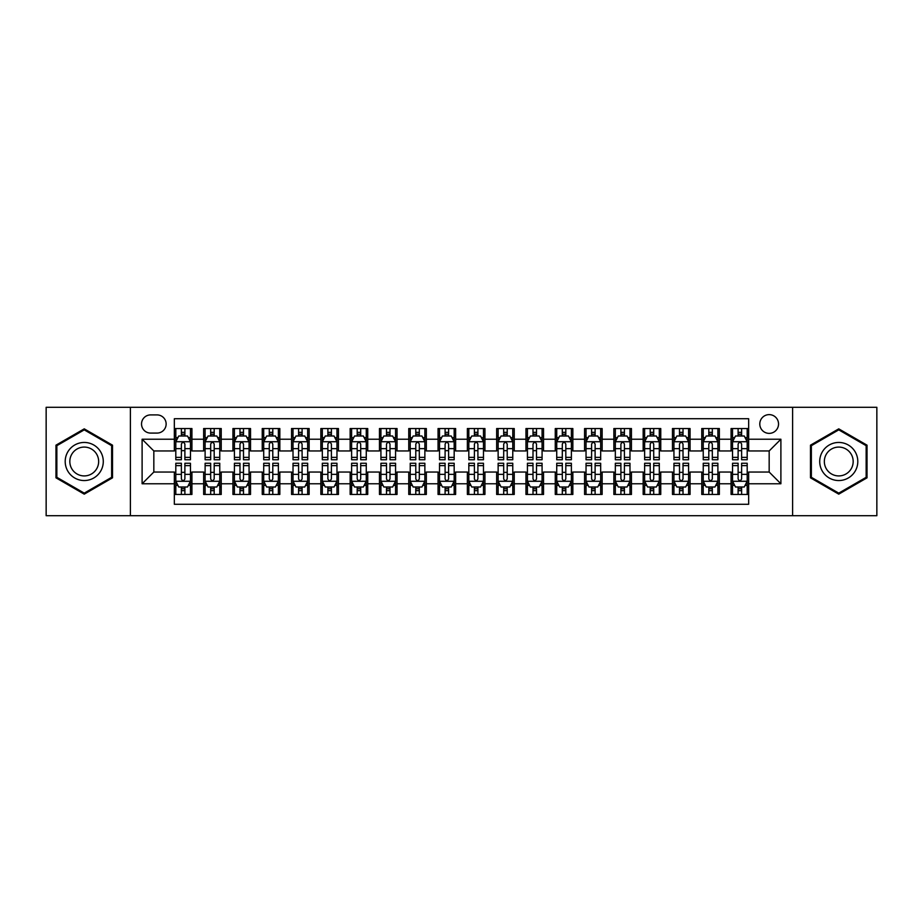 <?xml version="1.0" encoding="UTF-8"?>
<svg xmlns="http://www.w3.org/2000/svg" width="923" height="923" viewBox="0 0 923 923"><rect width="100%" height="100%" fill="white"/><g stroke="black" fill="none" stroke-linecap="round" stroke-linejoin="round"><path stroke-width="1.38" d="M769.171 414.623A9.38 9.38 0 0 0 759.791 423.992A9.38 9.38 0 0 0 769.171 433.372A9.38 9.38 0 0 0 778.539 423.992A9.38 9.38 0 0 0 769.171 414.623M792.603 515.703L876.85 515.703L876.85 407.297L792.603 407.297L792.603 515.703L130.397 515.703L130.397 407.297L46.15 407.297L46.15 515.703L130.397 515.703M748.657 428.537L731.074 428.537L731.074 439.233L719.352 439.233L719.352 450.955L731.074 450.955L731.074 439.233M719.352 439.233L719.352 428.537L701.768 428.537L701.768 439.233L690.058 439.233L690.058 450.955L701.768 450.955L701.768 439.233M690.058 439.233L690.058 428.537L672.475 428.537L672.475 439.233L660.753 439.233L660.753 450.955L672.475 450.955L672.475 439.233M660.753 439.233L660.753 428.537L643.169 428.537L643.169 439.233L631.447 439.233L631.447 450.955L643.169 450.955L643.169 439.233M631.447 439.233L631.447 428.537L613.864 428.537L613.864 439.233L602.142 439.233L602.142 450.955L613.864 450.955L613.864 439.233M602.142 439.233L602.142 428.537L584.571 428.537L584.571 439.233L572.848 439.233L572.848 450.955L584.571 450.955L584.571 439.233M572.848 439.233L572.848 428.537L555.265 428.537L555.265 439.233L543.543 439.233L543.543 450.955L555.265 450.955L555.265 439.233M543.543 439.233L543.543 428.537L525.96 428.537L525.96 439.233L514.238 439.233L514.238 450.955L525.96 450.955L525.96 439.233M514.238 439.233L514.238 428.537L496.666 428.537L496.666 439.233L484.944 439.233L484.944 450.955L496.666 450.955L496.666 439.233M484.944 439.233L484.944 428.537L467.361 428.537L467.361 439.233L455.639 439.233L455.639 450.955L467.361 450.955L467.361 439.233M455.639 439.233L455.639 428.537L438.056 428.537L438.056 439.233L426.334 439.233L426.334 450.955L438.056 450.955L438.056 439.233M426.334 439.233L426.334 428.537L408.762 428.537L408.762 439.233L397.04 439.233L397.04 450.955L408.762 450.955L408.762 439.233M397.04 439.233L397.04 428.537L379.457 428.537L379.457 439.233L367.735 439.233L367.735 450.955L379.457 450.955L379.457 439.233M367.735 439.233L367.735 428.537L350.152 428.537L350.152 439.233L338.429 439.233L338.429 450.955L350.152 450.955L350.152 439.233M338.429 439.233L338.429 428.537L320.858 428.537L320.858 439.233L309.136 439.233L309.136 450.955L320.858 450.955L320.858 439.233M309.136 439.233L309.136 428.537L291.553 428.537L291.553 439.233L279.831 439.233L279.831 450.955L291.553 450.955L291.553 439.233M279.831 439.233L279.831 428.537L262.247 428.537L262.247 439.233L250.525 439.233L250.525 450.955L262.247 450.955L262.247 439.233M250.525 439.233L250.525 428.537L232.942 428.537L232.942 439.233L221.232 439.233L221.232 450.955L232.942 450.955L232.942 439.233M221.232 439.233L221.232 428.537L203.648 428.537L203.648 450.955L191.926 450.955L191.926 428.537L174.343 428.537M174.343 494.463L191.926 494.463L191.926 472.045L203.648 472.045L203.648 494.463L221.232 494.463L221.232 472.045L232.942 472.045L232.942 483.767L221.232 483.767M232.942 483.767L232.942 494.463L250.525 494.463L250.525 472.045L262.247 472.045L262.247 483.767L250.525 483.767M262.247 483.767L262.247 494.463L279.831 494.463L279.831 472.045L291.553 472.045L291.553 483.767L279.831 483.767M291.553 483.767L291.553 494.463L309.136 494.463L309.136 472.045L320.858 472.045L320.858 483.767L309.136 483.767M320.858 483.767L320.858 494.463L338.429 494.463L338.429 472.045L350.152 472.045L350.152 483.767L338.429 483.767M350.152 483.767L350.152 494.463L367.735 494.463L367.735 472.045L379.457 472.045L379.457 483.767L367.735 483.767M379.457 483.767L379.457 494.463L397.04 494.463L397.04 472.045L408.762 472.045L408.762 483.767L397.04 483.767M408.762 483.767L408.762 494.463L426.334 494.463L426.334 472.045L438.056 472.045L438.056 483.767L426.334 483.767M438.056 483.767L438.056 494.463L455.639 494.463L455.639 472.045L467.361 472.045L467.361 483.767L455.639 483.767M467.361 483.767L467.361 494.463L484.944 494.463L484.944 472.045L496.666 472.045L496.666 483.767L484.944 483.767M496.666 483.767L496.666 494.463L514.238 494.463L514.238 472.045L525.96 472.045L525.96 483.767L514.238 483.767M525.96 483.767L525.96 494.463L543.543 494.463L543.543 472.045L555.265 472.045L555.265 483.767L543.543 483.767M555.265 483.767L555.265 494.463L572.848 494.463L572.848 472.045L584.571 472.045L584.571 483.767L572.848 483.767M584.571 483.767L584.571 494.463L602.142 494.463L602.142 472.045L613.864 472.045L613.864 483.767L602.142 483.767M613.864 483.767L613.864 494.463L631.447 494.463L631.447 472.045L643.169 472.045L643.169 483.767L631.447 483.767M643.169 483.767L643.169 494.463L660.753 494.463L660.753 472.045L672.475 472.045L672.475 483.767L660.753 483.767M672.475 483.767L672.475 494.463L690.058 494.463L690.058 472.045L701.768 472.045L701.768 483.767L690.058 483.767M701.768 483.767L701.768 494.463L719.352 494.463L719.352 472.045L731.074 472.045L731.074 483.767L719.352 483.767M150.611 433.083L157.06 433.083A9.08 9.08 0 0 0 166.14 423.992A9.08 9.08 0 0 0 157.06 414.912L150.611 414.912A9.08 9.08 0 0 0 141.531 423.992A9.08 9.08 0 0 0 150.611 433.083M792.603 407.297L130.397 407.297M748.657 439.233L748.657 418.719L174.343 418.719L174.343 450.955L153.829 450.955L153.829 472.045L174.343 472.045L174.343 504.281L748.657 504.281L748.657 472.045L769.171 472.045L769.171 450.955L748.657 450.955L748.657 439.233L780.893 439.233L780.893 483.767L748.657 483.767M174.343 483.767L142.107 483.767L142.107 439.233L174.343 439.233M731.074 483.767L731.074 494.463L748.657 494.463M174.343 435.864L175.808 435.864M181.381 435.864L184.888 435.864M190.461 435.864L191.926 435.864M174.343 450.655L175.808 450.655M181.381 450.655L184.888 450.655M190.461 450.655L191.926 450.655M174.343 472.345L175.808 472.345M181.381 472.345L184.888 472.345M190.461 472.345L191.926 472.345M174.343 487.136L175.808 487.136M181.381 487.136L184.888 487.136M190.461 487.136L191.926 487.136M203.648 450.655L205.114 450.655M210.675 450.655L214.194 450.655M219.766 450.655L221.232 450.655M203.648 435.864L205.114 435.864M210.675 435.864L214.194 435.864M219.766 435.864L221.232 435.864M203.648 472.345L205.114 472.345M210.675 472.345L214.194 472.345M219.766 472.345L221.232 472.345M203.648 487.136L205.114 487.136M210.675 487.136L214.194 487.136M219.766 487.136L221.232 487.136M232.942 472.345L234.407 472.345M239.98 472.345L243.499 472.345M249.06 472.345L250.525 472.345M232.942 487.136L234.407 487.136M239.98 487.136L243.499 487.136M249.06 487.136L250.525 487.136M232.942 435.864L234.407 435.864M239.98 435.864L243.499 435.864M249.06 435.864L250.525 435.864M232.942 450.655L234.407 450.655M239.98 450.655L243.499 450.655M249.06 450.655L250.525 450.655M262.247 472.345L263.713 472.345M269.285 472.345L272.793 472.345M278.365 472.345L279.831 472.345M262.247 487.136L263.713 487.136M269.285 487.136L272.793 487.136M278.365 487.136L279.831 487.136M262.247 435.864L263.713 435.864M269.285 435.864L272.793 435.864M278.365 435.864L279.831 435.864M262.247 450.655L263.713 450.655M269.285 450.655L272.793 450.655M278.365 450.655L279.831 450.655M291.553 472.345L293.018 472.345M298.579 472.345L302.098 472.345M307.671 472.345L309.136 472.345M291.553 487.136L293.018 487.136M298.579 487.136L302.098 487.136M307.671 487.136L309.136 487.136M291.553 435.864L293.018 435.864M298.579 435.864L302.098 435.864M307.671 435.864L309.136 435.864M291.553 450.655L293.018 450.655M298.579 450.655L302.098 450.655M307.671 450.655L309.136 450.655M320.858 472.345L322.323 472.345M327.884 472.345L331.403 472.345M336.964 472.345L338.429 472.345M320.858 487.136L322.323 487.136M327.884 487.136L331.403 487.136M336.964 487.136L338.429 487.136M320.858 435.864L322.323 435.864M327.884 435.864L331.403 435.864M336.964 435.864L338.429 435.864M320.858 450.655L322.323 450.655M327.884 450.655L331.403 450.655M336.964 450.655L338.429 450.655M350.152 472.345L351.617 472.345M357.189 472.345L360.697 472.345M366.269 472.345L367.735 472.345M350.152 487.136L351.617 487.136M357.189 487.136L360.697 487.136M366.269 487.136L367.735 487.136M350.152 435.864L351.617 435.864M357.189 435.864L360.697 435.864M366.269 435.864L367.735 435.864M350.152 450.655L351.617 450.655M357.189 450.655L360.697 450.655M366.269 450.655L367.735 450.655M379.457 472.345L380.922 472.345M386.483 472.345L390.002 472.345M395.575 472.345L397.04 472.345M379.457 487.136L380.922 487.136M386.483 487.136L390.002 487.136M395.575 487.136L397.04 487.136M379.457 435.864L380.922 435.864M386.483 435.864L390.002 435.864M395.575 435.864L397.04 435.864M379.457 450.655L380.922 450.655M386.483 450.655L390.002 450.655M395.575 450.655L397.04 450.655M408.762 472.345L410.227 472.345M415.788 472.345L419.307 472.345M424.868 472.345L426.334 472.345M408.762 487.136L410.227 487.136M415.788 487.136L419.307 487.136M424.868 487.136L426.334 487.136M408.762 435.864L410.227 435.864M415.788 435.864L419.307 435.864M424.868 435.864L426.334 435.864M408.762 450.655L410.227 450.655M415.788 450.655L419.307 450.655M424.868 450.655L426.334 450.655M438.056 472.345L439.521 472.345M445.094 472.345L448.613 472.345M454.174 472.345L455.639 472.345M438.056 487.136L439.521 487.136M445.094 487.136L448.613 487.136M454.174 487.136L455.639 487.136M438.056 435.864L439.521 435.864M445.094 435.864L448.613 435.864M454.174 435.864L455.639 435.864M438.056 450.655L439.521 450.655M445.094 450.655L448.613 450.655M454.174 450.655L455.639 450.655M467.361 472.345L468.826 472.345M474.387 472.345L477.906 472.345M483.479 472.345L484.944 472.345M467.361 487.136L468.826 487.136M474.387 487.136L477.906 487.136M483.479 487.136L484.944 487.136M467.361 435.864L468.826 435.864M474.387 435.864L477.906 435.864M483.479 435.864L484.944 435.864M467.361 450.655L468.826 450.655M474.387 450.655L477.906 450.655M483.479 450.655L484.944 450.655M496.666 472.345L498.132 472.345M503.693 472.345L507.212 472.345M512.773 472.345L514.238 472.345M496.666 487.136L498.132 487.136M503.693 487.136L507.212 487.136M512.773 487.136L514.238 487.136M496.666 435.864L498.132 435.864M503.693 435.864L507.212 435.864M512.773 435.864L514.238 435.864M496.666 450.655L498.132 450.655M503.693 450.655L507.212 450.655M512.773 450.655L514.238 450.655M525.96 472.345L527.425 472.345M532.998 472.345L536.517 472.345M542.078 472.345L543.543 472.345M525.96 487.136L527.425 487.136M532.998 487.136L536.517 487.136M542.078 487.136L543.543 487.136M525.96 435.864L527.425 435.864M532.998 435.864L536.517 435.864M542.078 435.864L543.543 435.864M525.96 450.655L527.425 450.655M532.998 450.655L536.517 450.655M542.078 450.655L543.543 450.655M555.265 472.345L556.731 472.345M562.303 472.345L565.811 472.345M571.383 472.345L572.848 472.345M555.265 487.136L556.731 487.136M562.303 487.136L565.811 487.136M571.383 487.136L572.848 487.136M555.265 435.864L556.731 435.864M562.303 435.864L565.811 435.864M571.383 435.864L572.848 435.864M555.265 450.655L556.731 450.655M562.303 450.655L565.811 450.655M571.383 450.655L572.848 450.655M584.571 472.345L586.036 472.345M591.597 472.345L595.116 472.345M600.677 472.345L602.142 472.345M584.571 487.136L586.036 487.136M591.597 487.136L595.116 487.136M600.677 487.136L602.142 487.136M584.571 435.864L586.036 435.864M591.597 435.864L595.116 435.864M600.677 435.864L602.142 435.864M584.571 450.655L586.036 450.655M591.597 450.655L595.116 450.655M600.677 450.655L602.142 450.655M613.864 472.345L615.329 472.345M620.902 472.345L624.421 472.345M629.982 472.345L631.447 472.345M613.864 487.136L615.329 487.136M620.902 487.136L624.421 487.136M629.982 487.136L631.447 487.136M613.864 435.864L615.329 435.864M620.902 435.864L624.421 435.864M629.982 435.864L631.447 435.864M613.864 450.655L615.329 450.655M620.902 450.655L624.421 450.655M629.982 450.655L631.447 450.655M643.169 472.345L644.635 472.345M650.207 472.345L653.715 472.345M659.287 472.345L660.753 472.345M643.169 487.136L644.635 487.136M650.207 487.136L653.715 487.136M659.287 487.136L660.753 487.136M643.169 435.864L644.635 435.864M650.207 435.864L653.715 435.864M659.287 435.864L660.753 435.864M643.169 450.655L644.635 450.655M650.207 450.655L653.715 450.655M659.287 450.655L660.753 450.655M672.475 472.345L673.94 472.345M679.501 472.345L683.02 472.345M688.593 472.345L690.058 472.345M672.475 487.136L673.94 487.136M679.501 487.136L683.02 487.136M688.593 487.136L690.058 487.136M672.475 435.864L673.94 435.864M679.501 435.864L683.02 435.864M688.593 435.864L690.058 435.864M672.475 450.655L673.94 450.655M679.501 450.655L683.02 450.655M688.593 450.655L690.058 450.655M701.768 472.345L703.234 472.345M708.806 472.345L712.325 472.345M717.886 472.345L719.352 472.345M701.768 487.136L703.234 487.136M708.806 487.136L712.325 487.136M717.886 487.136L719.352 487.136M701.768 435.864L703.234 435.864M708.806 435.864L712.325 435.864M717.886 435.864L719.352 435.864M701.768 450.655L703.234 450.655M708.806 450.655L712.325 450.655M717.886 450.655L719.352 450.655M731.074 472.345L732.539 472.345M738.112 472.345L741.619 472.345M747.192 472.345L748.657 472.345M731.074 487.136L732.539 487.136M738.112 487.136L741.619 487.136M747.192 487.136L748.657 487.136M731.074 435.864L732.539 435.864M738.112 435.864L741.619 435.864M747.192 435.864L748.657 435.864M731.074 450.655L732.539 450.655M738.112 450.655L741.619 450.655M747.192 450.655L748.657 450.655M153.829 450.955L142.107 439.233M153.829 472.045L142.107 483.767M780.893 439.233L769.171 450.955M780.893 483.767L769.171 472.045M84.247 494.151L112.514 477.826L112.514 445.174L84.247 428.849L55.968 445.174L55.968 477.826L84.247 494.151M867.032 445.174L838.753 428.849L810.486 445.174L810.486 477.826L838.753 494.151L867.032 477.826L867.032 445.174M184.888 432.345L181.381 432.345M190.461 457.358L184.888 457.358L184.888 459.746L190.461 459.746L190.461 441.863L187.531 436.002L178.739 436.002L175.808 441.863L175.808 459.746L181.381 459.746L181.381 457.358L175.808 457.358M175.808 441.863L175.808 428.537M190.461 441.863L190.461 428.537M181.381 436.002L181.381 428.537M184.888 428.537L184.888 436.002M184.888 457.358L184.888 444.067C183.723 441.805 182.546 441.805 181.381 444.067L181.381 457.358M181.381 490.655L184.888 490.655M175.808 465.642L181.381 465.642L181.381 463.254L175.808 463.254L175.808 481.137L178.739 486.998L187.531 486.998L190.461 481.137L190.461 463.254L184.888 463.254L184.888 465.642L190.461 465.642M190.461 481.137L190.461 494.463M175.808 481.137L175.808 494.463M184.888 486.998L184.888 494.463M181.381 494.463L181.381 486.998M181.381 465.642L181.381 478.933C182.546 481.195 183.723 481.195 184.888 478.933L184.888 465.642M84.247 442.452A19.048 19.048 0 0 0 65.198 461.5A19.048 19.048 0 0 0 84.247 480.548A19.048 19.048 0 0 0 103.284 461.5A19.048 19.048 0 0 0 84.247 442.452M84.247 447.078A14.422 14.422 0 0 0 69.825 461.5A14.422 14.422 0 0 0 84.247 475.922A14.422 14.422 0 0 0 98.657 461.5A14.422 14.422 0 0 0 84.247 447.078M111.637 477.318L84.247 493.136L56.845 477.318L56.845 445.682L84.247 429.864L111.637 445.682L111.637 477.318M822.266 451.982A19.048 19.048 0 0 0 829.235 477.999A19.048 19.048 0 0 0 855.252 471.018A19.048 19.048 0 0 0 848.283 445.001A19.048 19.048 0 0 0 822.266 451.982M826.27 454.289A14.422 14.422 0 0 0 831.542 473.984A14.422 14.422 0 0 0 851.248 468.711A14.422 14.422 0 0 0 845.964 449.016A14.422 14.422 0 0 0 826.27 454.289M866.155 445.682L866.155 477.318L838.753 493.136L811.363 477.318L811.363 445.682L838.753 429.864L866.155 445.682M214.194 432.345L210.675 432.345M219.766 457.358L214.194 457.358L214.194 459.746L219.766 459.746L219.766 441.863L216.836 436.002L208.044 436.002L205.114 441.863L205.114 459.746L210.675 459.746L210.675 457.358L205.114 457.358M205.114 441.863L205.114 428.537M219.766 441.863L219.766 428.537M210.675 436.002L210.675 428.537M214.194 428.537L214.194 436.002M214.194 457.358L214.194 444.067C213.028 441.805 211.852 441.805 210.675 444.067L210.675 457.358M243.499 432.345L239.98 432.345M249.06 457.358L243.499 457.358L243.499 459.746L249.06 459.746L249.06 441.863L246.129 436.002L237.338 436.002L234.407 441.863L234.407 459.746L239.98 459.746L239.98 457.358L234.407 457.358M234.407 441.863L234.407 428.537M249.06 441.863L249.06 428.537M239.98 436.002L239.98 428.537M243.499 428.537L243.499 436.002M243.499 457.358L243.499 444.067C242.322 441.805 241.157 441.805 239.98 444.067L239.98 457.358M272.793 432.345L269.285 432.345M278.365 457.358L272.793 457.358L272.793 459.746L278.365 459.746L278.365 441.863L275.435 436.002L266.643 436.002L263.713 441.863L263.713 459.746L269.285 459.746L269.285 457.358L263.713 457.358M263.713 441.863L263.713 428.537M278.365 441.863L278.365 428.537M269.285 436.002L269.285 428.537M272.793 428.537L272.793 436.002M272.793 457.358L272.793 444.067C271.627 441.805 270.451 441.805 269.285 444.067L269.285 457.358M302.098 432.345L298.579 432.345M307.671 457.358L302.098 457.358L302.098 459.746L307.671 459.746L307.671 441.863L304.74 436.002L295.948 436.002L293.018 441.863L293.018 459.746L298.579 459.746L298.579 457.358L293.018 457.358M293.018 441.863L293.018 428.537M307.671 441.863L307.671 428.537M298.579 436.002L298.579 428.537M302.098 428.537L302.098 436.002M302.098 457.358L302.098 444.067C300.933 441.805 299.756 441.805 298.579 444.067L298.579 457.358M210.675 490.655L214.194 490.655M205.114 465.642L210.675 465.642L210.675 463.254L205.114 463.254L205.114 481.137L208.044 486.998L216.836 486.998L219.766 481.137L219.766 463.254L214.194 463.254L214.194 465.642L219.766 465.642M219.766 481.137L219.766 494.463M205.114 481.137L205.114 494.463M214.194 486.998L214.194 494.463M210.675 494.463L210.675 486.998M210.675 465.642L210.675 478.933C211.852 481.195 213.017 481.195 214.194 478.933L214.194 465.642M239.98 490.655L243.499 490.655M234.407 465.642L239.98 465.642L239.98 463.254L234.407 463.254L234.407 481.137L237.338 486.998L246.129 486.998L249.06 481.137L249.06 463.254L243.499 463.254L243.499 465.642L249.06 465.642M249.06 481.137L249.06 494.463M234.407 481.137L234.407 494.463M243.499 486.998L243.499 494.463M239.98 494.463L239.98 486.998M239.98 465.642L239.98 478.933C241.145 481.195 242.322 481.195 243.499 478.933L243.499 465.642M269.285 490.655L272.793 490.655M263.713 465.642L269.285 465.642L269.285 463.254L263.713 463.254L263.713 481.137L266.643 486.998L275.435 486.998L278.365 481.137L278.365 463.254L272.793 463.254L272.793 465.642L278.365 465.642M278.365 481.137L278.365 494.463M263.713 481.137L263.713 494.463M272.793 486.998L272.793 494.463M269.285 494.463L269.285 486.998M269.285 465.642L269.285 478.933C270.451 481.195 271.627 481.195 272.793 478.933L272.793 465.642M298.579 490.655L302.098 490.655M293.018 465.642L298.579 465.642L298.579 463.254L293.018 463.254L293.018 481.137L295.948 486.998L304.74 486.998L307.671 481.137L307.671 463.254L302.098 463.254L302.098 465.642L307.671 465.642M307.671 481.137L307.671 494.463M293.018 481.137L293.018 494.463M302.098 486.998L302.098 494.463M298.579 494.463L298.579 486.998M298.579 465.642L298.579 478.933C299.756 481.195 300.921 481.195 302.098 478.933L302.098 465.642M331.403 432.345L327.884 432.345M336.964 457.358L331.403 457.358L331.403 459.746L336.964 459.746L336.964 441.863L334.034 436.002L325.242 436.002L322.323 441.863L322.323 459.746L327.884 459.746L327.884 457.358L322.323 457.358M322.323 441.863L322.323 428.537M336.964 441.863L336.964 428.537M327.884 436.002L327.884 428.537M331.403 428.537L331.403 436.002M331.403 457.358L331.403 444.067C330.226 441.805 329.061 441.805 327.884 444.067L327.884 457.358M327.884 490.655L331.403 490.655M322.323 465.642L327.884 465.642L327.884 463.254L322.323 463.254L322.323 481.137L325.242 486.998L334.034 486.998L336.964 481.137L336.964 463.254L331.403 463.254L331.403 465.642L336.964 465.642M336.964 481.137L336.964 494.463M322.323 481.137L322.323 494.463M331.403 486.998L331.403 494.463M327.884 494.463L327.884 486.998M327.884 465.642L327.884 478.933C329.05 481.195 330.226 481.195 331.403 478.933L331.403 465.642M360.697 432.345L357.189 432.345M366.269 457.358L360.697 457.358L360.697 459.746L366.269 459.746L366.269 441.863L363.339 436.002L354.547 436.002L351.617 441.863L351.617 459.746L357.189 459.746L357.189 457.358L351.617 457.358M351.617 441.863L351.617 428.537M366.269 441.863L366.269 428.537M357.189 436.002L357.189 428.537M360.697 428.537L360.697 436.002M360.697 457.358L360.697 444.067C359.532 441.805 358.355 441.805 357.189 444.067L357.189 457.358M357.189 490.655L360.697 490.655M351.617 465.642L357.189 465.642L357.189 463.254L351.617 463.254L351.617 481.137L354.547 486.998L363.339 486.998L366.269 481.137L366.269 463.254L360.697 463.254L360.697 465.642L366.269 465.642M366.269 481.137L366.269 494.463M351.617 481.137L351.617 494.463M360.697 486.998L360.697 494.463M357.189 494.463L357.189 486.998M357.189 465.642L357.189 478.933C358.355 481.195 359.532 481.195 360.697 478.933L360.697 465.642M390.002 432.345L386.483 432.345M395.575 457.358L390.002 457.358L390.002 459.746L395.575 459.746L395.575 441.863L392.644 436.002L383.853 436.002L380.922 441.863L380.922 459.746L386.483 459.746L386.483 457.358L380.922 457.358M380.922 441.863L380.922 428.537M395.575 441.863L395.575 428.537M386.483 436.002L386.483 428.537M390.002 428.537L390.002 436.002M390.002 457.358L390.002 444.067C388.837 441.805 387.66 441.805 386.483 444.067L386.483 457.358M386.483 490.655L390.002 490.655M380.922 465.642L386.483 465.642L386.483 463.254L380.922 463.254L380.922 481.137L383.853 486.998L392.644 486.998L395.575 481.137L395.575 463.254L390.002 463.254L390.002 465.642L395.575 465.642M395.575 481.137L395.575 494.463M380.922 481.137L380.922 494.463M390.002 486.998L390.002 494.463M386.483 494.463L386.483 486.998M386.483 465.642L386.483 478.933C387.66 481.195 388.825 481.195 390.002 478.933L390.002 465.642M419.307 432.345L415.788 432.345M424.868 457.358L419.307 457.358L419.307 459.746L424.868 459.746L424.868 441.863L421.938 436.002L413.158 436.002L410.227 441.863L410.227 459.746L415.788 459.746L415.788 457.358L410.227 457.358M410.227 441.863L410.227 428.537M424.868 441.863L424.868 428.537M415.788 436.002L415.788 428.537M419.307 428.537L419.307 436.002M419.307 457.358L419.307 444.067C418.131 441.805 416.965 441.805 415.788 444.067L415.788 457.358M415.788 490.655L419.307 490.655M410.227 465.642L415.788 465.642L415.788 463.254L410.227 463.254L410.227 481.137L413.158 486.998L421.938 486.998L424.868 481.137L424.868 463.254L419.307 463.254L419.307 465.642L424.868 465.642M424.868 481.137L424.868 494.463M410.227 481.137L410.227 494.463M419.307 486.998L419.307 494.463M415.788 494.463L415.788 486.998M415.788 465.642L415.788 478.933C416.965 481.195 418.131 481.195 419.307 478.933L419.307 465.642M448.613 432.345L445.094 432.345M454.174 457.358L448.613 457.358L448.613 459.746L454.174 459.746L454.174 441.863L451.243 436.002L442.452 436.002L439.521 441.863L439.521 459.746L445.094 459.746L445.094 457.358L439.521 457.358M439.521 441.863L439.521 428.537M454.174 441.863L454.174 428.537M445.094 436.002L445.094 428.537M448.613 428.537L448.613 436.002M448.613 457.358L448.613 444.067C447.436 441.805 446.271 441.805 445.094 444.067L445.094 457.358M445.094 490.655L448.613 490.655M439.521 465.642L445.094 465.642L445.094 463.254L439.521 463.254L439.521 481.137L442.452 486.998L451.243 486.998L454.174 481.137L454.174 463.254L448.613 463.254L448.613 465.642L454.174 465.642M454.174 481.137L454.174 494.463M439.521 481.137L439.521 494.463M448.613 486.998L448.613 494.463M445.094 494.463L445.094 486.998M445.094 465.642L445.094 478.933C446.259 481.195 447.436 481.195 448.613 478.933L448.613 465.642M477.906 432.345L474.387 432.345M483.479 457.358L477.906 457.358L477.906 459.746L483.479 459.746L483.479 441.863L480.548 436.002L471.757 436.002L468.826 441.863L468.826 459.746L474.387 459.746L474.387 457.358L468.826 457.358M468.826 441.863L468.826 428.537M483.479 441.863L483.479 428.537M474.387 436.002L474.387 428.537M477.906 428.537L477.906 436.002M477.906 457.358L477.906 444.067C476.741 441.805 475.564 441.805 474.387 444.067L474.387 457.358M474.387 490.655L477.906 490.655M468.826 465.642L474.387 465.642L474.387 463.254L468.826 463.254L468.826 481.137L471.757 486.998L480.548 486.998L483.479 481.137L483.479 463.254L477.906 463.254L477.906 465.642L483.479 465.642M483.479 481.137L483.479 494.463M468.826 481.137L468.826 494.463M477.906 486.998L477.906 494.463M474.387 494.463L474.387 486.998M474.387 465.642L474.387 478.933C475.564 481.195 476.73 481.195 477.906 478.933L477.906 465.642M507.212 432.345L503.693 432.345M512.773 457.358L507.212 457.358L507.212 459.746L512.773 459.746L512.773 441.863L509.842 436.002L501.062 436.002L498.132 441.863L498.132 459.746L503.693 459.746L503.693 457.358L498.132 457.358M498.132 441.863L498.132 428.537M512.773 441.863L512.773 428.537M503.693 436.002L503.693 428.537M507.212 428.537L507.212 436.002M507.212 457.358L507.212 444.067C506.035 441.805 504.869 441.805 503.693 444.067L503.693 457.358M503.693 490.655L507.212 490.655M498.132 465.642L503.693 465.642L503.693 463.254L498.132 463.254L498.132 481.137L501.062 486.998L509.842 486.998L512.773 481.137L512.773 463.254L507.212 463.254L507.212 465.642L512.773 465.642M512.773 481.137L512.773 494.463M498.132 481.137L498.132 494.463M507.212 486.998L507.212 494.463M503.693 494.463L503.693 486.998M503.693 465.642L503.693 478.933C504.869 481.195 506.035 481.195 507.212 478.933L507.212 465.642M536.517 432.345L532.998 432.345M542.078 457.358L536.517 457.358L536.517 459.746L542.078 459.746L542.078 441.863L539.147 436.002L530.356 436.002L527.425 441.863L527.425 459.746L532.998 459.746L532.998 457.358L527.425 457.358M527.425 441.863L527.425 428.537M542.078 441.863L542.078 428.537M532.998 436.002L532.998 428.537M536.517 428.537L536.517 436.002M536.517 457.358L536.517 444.067C535.34 441.805 534.175 441.805 532.998 444.067L532.998 457.358M532.998 490.655L536.517 490.655M527.425 465.642L532.998 465.642L532.998 463.254L527.425 463.254L527.425 481.137L530.356 486.998L539.147 486.998L542.078 481.137L542.078 463.254L536.517 463.254L536.517 465.642L542.078 465.642M542.078 481.137L542.078 494.463M527.425 481.137L527.425 494.463M536.517 486.998L536.517 494.463M532.998 494.463L532.998 486.998M532.998 465.642L532.998 478.933C534.163 481.195 535.34 481.195 536.517 478.933L536.517 465.642M562.303 490.655L565.811 490.655M556.731 465.642L562.303 465.642L562.303 463.254L556.731 463.254L556.731 481.137L559.661 486.998L568.453 486.998L571.383 481.137L571.383 463.254L565.811 463.254L565.811 465.642L571.383 465.642M571.383 481.137L571.383 494.463M556.731 481.137L556.731 494.463M565.811 486.998L565.811 494.463M562.303 494.463L562.303 486.998M562.303 465.642L562.303 478.933C563.468 481.195 564.645 481.195 565.811 478.933L565.811 465.642M591.597 490.655L595.116 490.655M586.036 465.642L591.597 465.642L591.597 463.254L586.036 463.254L586.036 481.137L588.966 486.998L597.758 486.998L600.677 481.137L600.677 463.254L595.116 463.254L595.116 465.642L600.677 465.642M600.677 481.137L600.677 494.463M586.036 481.137L586.036 494.463M595.116 486.998L595.116 494.463M591.597 494.463L591.597 486.998M591.597 465.642L591.597 478.933C592.774 481.195 593.939 481.195 595.116 478.933L595.116 465.642M565.811 432.345L562.303 432.345M571.383 457.358L565.811 457.358L565.811 459.746L571.383 459.746L571.383 441.863L568.453 436.002L559.661 436.002L556.731 441.863L556.731 459.746L562.303 459.746L562.303 457.358L556.731 457.358M556.731 441.863L556.731 428.537M571.383 441.863L571.383 428.537M562.303 436.002L562.303 428.537M565.811 428.537L565.811 436.002M565.811 457.358L565.811 444.067C564.645 441.805 563.468 441.805 562.303 444.067L562.303 457.358M595.116 432.345L591.597 432.345M600.677 457.358L595.116 457.358L595.116 459.746L600.677 459.746L600.677 441.863L597.758 436.002L588.966 436.002L586.036 441.863L586.036 459.746L591.597 459.746L591.597 457.358L586.036 457.358M586.036 441.863L586.036 428.537M600.677 441.863L600.677 428.537M591.597 436.002L591.597 428.537M595.116 428.537L595.116 436.002M595.116 457.358L595.116 444.067C593.95 441.805 592.774 441.805 591.597 444.067L591.597 457.358M624.421 432.345L620.902 432.345M629.982 457.358L624.421 457.358L624.421 459.746L629.982 459.746L629.982 441.863L627.052 436.002L618.26 436.002L615.329 441.863L615.329 459.746L620.902 459.746L620.902 457.358L615.329 457.358M615.329 441.863L615.329 428.537M629.982 441.863L629.982 428.537M620.902 436.002L620.902 428.537M624.421 428.537L624.421 436.002M624.421 457.358L624.421 444.067C623.244 441.805 622.079 441.805 620.902 444.067L620.902 457.358M620.902 490.655L624.421 490.655M615.329 465.642L620.902 465.642L620.902 463.254L615.329 463.254L615.329 481.137L618.26 486.998L627.052 486.998L629.982 481.137L629.982 463.254L624.421 463.254L624.421 465.642L629.982 465.642M629.982 481.137L629.982 494.463M615.329 481.137L615.329 494.463M624.421 486.998L624.421 494.463M620.902 494.463L620.902 486.998M620.902 465.642L620.902 478.933C622.067 481.195 623.244 481.195 624.421 478.933L624.421 465.642M653.715 432.345L650.207 432.345M659.287 457.358L653.715 457.358L653.715 459.746L659.287 459.746L659.287 441.863L656.357 436.002L647.565 436.002L644.635 441.863L644.635 459.746L650.207 459.746L650.207 457.358L644.635 457.358M644.635 441.863L644.635 428.537M659.287 441.863L659.287 428.537M650.207 436.002L650.207 428.537M653.715 428.537L653.715 436.002M653.715 457.358L653.715 444.067C652.549 441.805 651.373 441.805 650.207 444.067L650.207 457.358M650.207 490.655L653.715 490.655M644.635 465.642L650.207 465.642L650.207 463.254L644.635 463.254L644.635 481.137L647.565 486.998L656.357 486.998L659.287 481.137L659.287 463.254L653.715 463.254L653.715 465.642L659.287 465.642M659.287 481.137L659.287 494.463M644.635 481.137L644.635 494.463M653.715 486.998L653.715 494.463M650.207 494.463L650.207 486.998M650.207 465.642L650.207 478.933C651.373 481.195 652.549 481.195 653.715 478.933L653.715 465.642M683.02 432.345L679.501 432.345M688.593 457.358L683.02 457.358L683.02 459.746L688.593 459.746L688.593 441.863L685.662 436.002L676.871 436.002L673.94 441.863L673.94 459.746L679.501 459.746L679.501 457.358L673.94 457.358M673.94 441.863L673.94 428.537M688.593 441.863L688.593 428.537M679.501 436.002L679.501 428.537M683.02 428.537L683.02 436.002M683.02 457.358L683.02 444.067C681.855 441.805 680.678 441.805 679.501 444.067L679.501 457.358M679.501 490.655L683.02 490.655M673.94 465.642L679.501 465.642L679.501 463.254L673.94 463.254L673.94 481.137L676.871 486.998L685.662 486.998L688.593 481.137L688.593 463.254L683.02 463.254L683.02 465.642L688.593 465.642M688.593 481.137L688.593 494.463M673.94 481.137L673.94 494.463M683.02 486.998L683.02 494.463M679.501 494.463L679.501 486.998M679.501 465.642L679.501 478.933C680.678 481.195 681.843 481.195 683.02 478.933L683.02 465.642M712.325 432.345L708.806 432.345M717.886 457.358L712.325 457.358L712.325 459.746L717.886 459.746L717.886 441.863L714.956 436.002L706.164 436.002L703.234 441.863L703.234 459.746L708.806 459.746L708.806 457.358L703.234 457.358M703.234 441.863L703.234 428.537M717.886 441.863L717.886 428.537M708.806 436.002L708.806 428.537M712.325 428.537L712.325 436.002M712.325 457.358L712.325 444.067C711.148 441.805 709.983 441.805 708.806 444.067L708.806 457.358M708.806 490.655L712.325 490.655M703.234 465.642L708.806 465.642L708.806 463.254L703.234 463.254L703.234 481.137L706.164 486.998L714.956 486.998L717.886 481.137L717.886 463.254L712.325 463.254L712.325 465.642L717.886 465.642M717.886 481.137L717.886 494.463M703.234 481.137L703.234 494.463M712.325 486.998L712.325 494.463M708.806 494.463L708.806 486.998M708.806 465.642L708.806 478.933C709.972 481.195 711.148 481.195 712.325 478.933L712.325 465.642M741.619 432.345L738.112 432.345M747.192 457.358L741.619 457.358L741.619 459.746L747.192 459.746L747.192 441.863L744.261 436.002L735.469 436.002L732.539 441.863L732.539 459.746L738.112 459.746L738.112 457.358L732.539 457.358M732.539 441.863L732.539 428.537M747.192 441.863L747.192 428.537M738.112 436.002L738.112 428.537M741.619 428.537L741.619 436.002M741.619 457.358L741.619 444.067C740.454 441.805 739.277 441.805 738.112 444.067L738.112 457.358M738.112 490.655L741.619 490.655M732.539 465.642L738.112 465.642L738.112 463.254L732.539 463.254L732.539 481.137L735.469 486.998L744.261 486.998L747.192 481.137L747.192 463.254L741.619 463.254L741.619 465.642L747.192 465.642M747.192 481.137L747.192 494.463M732.539 481.137L732.539 494.463M741.619 486.998L741.619 494.463M738.112 494.463L738.112 486.998M738.112 465.642L738.112 478.933C739.277 481.195 740.454 481.195 741.619 478.933L741.619 465.642M203.648 483.767L191.926 483.767M203.648 439.233L191.926 439.233M190.392 441.725L175.878 441.725M175.808 437.617L177.931 437.617M188.338 437.617L190.461 437.617M181.381 448.659L175.808 448.659M190.461 448.659L184.888 448.659M184.888 434.214L181.381 434.214M175.878 481.275L190.392 481.275M190.461 485.383L188.338 485.383M177.931 485.383L175.808 485.383M184.888 474.341L190.461 474.341M175.808 474.341L181.381 474.341M181.381 488.786L184.888 488.786M219.686 441.725L205.183 441.725M205.114 437.617L207.237 437.617M217.643 437.617L219.766 437.617M210.675 448.659L205.114 448.659M219.766 448.659L214.194 448.659M214.194 434.214L210.675 434.214M248.991 441.725L234.488 441.725M234.407 437.617L236.542 437.617M246.937 437.617L249.06 437.617M239.98 448.659L234.407 448.659M249.06 448.659L243.499 448.659M243.499 434.214L239.98 434.214M278.296 441.725L263.782 441.725M263.713 437.617L265.836 437.617M276.242 437.617L278.365 437.617M269.285 448.659L263.713 448.659M278.365 448.659L272.793 448.659M272.793 434.214L269.285 434.214M307.59 441.725L293.087 441.725M293.018 437.617L295.141 437.617M305.548 437.617L307.671 437.617M298.579 448.659L293.018 448.659M307.671 448.659L302.098 448.659M302.098 434.214L298.579 434.214M205.183 481.275L219.686 481.275M219.766 485.383L217.643 485.383M207.237 485.383L205.114 485.383M214.194 474.341L219.766 474.341M205.114 474.341L210.675 474.341M210.675 488.786L214.194 488.786M234.488 481.275L248.991 481.275M249.06 485.383L246.937 485.383M236.542 485.383L234.407 485.383M243.499 474.341L249.06 474.341M234.407 474.341L239.98 474.341M239.98 488.786L243.499 488.786M263.782 481.275L278.296 481.275M278.365 485.383L276.242 485.383M265.836 485.383L263.713 485.383M272.793 474.341L278.365 474.341M263.713 474.341L269.285 474.341M269.285 488.786L272.793 488.786M293.087 481.275L307.59 481.275M307.671 485.383L305.548 485.383M295.141 485.383L293.018 485.383M302.098 474.341L307.671 474.341M293.018 474.341L298.579 474.341M298.579 488.786L302.098 488.786M336.895 441.725L322.392 441.725M322.323 437.617L324.446 437.617M334.841 437.617L336.964 437.617M327.884 448.659L322.323 448.659M336.964 448.659L331.403 448.659M331.403 434.214L327.884 434.214M322.392 481.275L336.895 481.275M336.964 485.383L334.841 485.383M324.446 485.383L322.323 485.383M331.403 474.341L336.964 474.341M322.323 474.341L327.884 474.341M327.884 488.786L331.403 488.786M366.2 441.725L351.698 441.725M351.617 437.617L353.74 437.617M364.147 437.617L366.269 437.617M357.189 448.659L351.617 448.659M366.269 448.659L360.697 448.659M360.697 434.214L357.189 434.214M351.698 481.275L366.2 481.275M366.269 485.383L364.147 485.383M353.74 485.383L351.617 485.383M360.697 474.341L366.269 474.341M351.617 474.341L357.189 474.341M357.189 488.786L360.697 488.786M395.494 441.725L380.991 441.725M380.922 437.617L383.045 437.617M393.452 437.617L395.575 437.617M386.483 448.659L380.922 448.659M395.575 448.659L390.002 448.659M390.002 434.214L386.483 434.214M380.991 481.275L395.494 481.275M395.575 485.383L393.452 485.383M383.045 485.383L380.922 485.383M390.002 474.341L395.575 474.341M380.922 474.341L386.483 474.341M386.483 488.786L390.002 488.786M424.799 441.725L410.297 441.725M410.227 437.617L412.35 437.617M422.746 437.617L424.868 437.617M415.788 448.659L410.227 448.659M424.868 448.659L419.307 448.659M419.307 434.214L415.788 434.214M410.297 481.275L424.799 481.275M424.868 485.383L422.746 485.383M412.35 485.383L410.227 485.383M419.307 474.341L424.868 474.341M410.227 474.341L415.788 474.341M415.788 488.786L419.307 488.786M454.104 441.725L439.602 441.725M439.521 437.617L441.644 437.617M452.051 437.617L454.174 437.617M445.094 448.659L439.521 448.659M454.174 448.659L448.613 448.659M448.613 434.214L445.094 434.214M439.602 481.275L454.104 481.275M454.174 485.383L452.051 485.383M441.644 485.383L439.521 485.383M448.613 474.341L454.174 474.341M439.521 474.341L445.094 474.341M445.094 488.786L448.613 488.786M483.398 441.725L468.896 441.725M468.826 437.617L470.949 437.617M481.356 437.617L483.479 437.617M474.387 448.659L468.826 448.659M483.479 448.659L477.906 448.659M477.906 434.214L474.387 434.214M468.896 481.275L483.398 481.275M483.479 485.383L481.356 485.383M470.949 485.383L468.826 485.383M477.906 474.341L483.479 474.341M468.826 474.341L474.387 474.341M474.387 488.786L477.906 488.786M512.703 441.725L498.201 441.725M498.132 437.617L500.254 437.617M510.65 437.617L512.773 437.617M503.693 448.659L498.132 448.659M512.773 448.659L507.212 448.659M507.212 434.214L503.693 434.214M498.201 481.275L512.703 481.275M512.773 485.383L510.65 485.383M500.254 485.383L498.132 485.383M507.212 474.341L512.773 474.341M498.132 474.341L503.693 474.341M503.693 488.786L507.212 488.786M542.009 441.725L527.506 441.725M527.425 437.617L529.548 437.617M539.955 437.617L542.078 437.617M532.998 448.659L527.425 448.659M542.078 448.659L536.517 448.659M536.517 434.214L532.998 434.214M527.506 481.275L542.009 481.275M542.078 485.383L539.955 485.383M529.548 485.383L527.425 485.383M536.517 474.341L542.078 474.341M527.425 474.341L532.998 474.341M532.998 488.786L536.517 488.786M556.8 481.275L571.302 481.275M571.383 485.383L569.26 485.383M558.853 485.383L556.731 485.383M565.811 474.341L571.383 474.341M556.731 474.341L562.303 474.341M562.303 488.786L565.811 488.786M586.105 481.275L600.608 481.275M600.677 485.383L598.554 485.383M588.159 485.383L586.036 485.383M595.116 474.341L600.677 474.341M586.036 474.341L591.597 474.341M591.597 488.786L595.116 488.786M571.302 441.725L556.8 441.725M556.731 437.617L558.853 437.617M569.26 437.617L571.383 437.617M562.303 448.659L556.731 448.659M571.383 448.659L565.811 448.659M565.811 434.214L562.303 434.214M600.608 441.725L586.105 441.725M586.036 437.617L588.159 437.617M598.554 437.617L600.677 437.617M591.597 448.659L586.036 448.659M600.677 448.659L595.116 448.659M595.116 434.214L591.597 434.214M629.913 441.725L615.41 441.725M615.329 437.617L617.452 437.617M627.859 437.617L629.982 437.617M620.902 448.659L615.329 448.659M629.982 448.659L624.421 448.659M624.421 434.214L620.902 434.214M615.41 481.275L629.913 481.275M629.982 485.383L627.859 485.383M617.452 485.383L615.329 485.383M624.421 474.341L629.982 474.341M615.329 474.341L620.902 474.341M620.902 488.786L624.421 488.786M659.218 441.725L644.704 441.725M644.635 437.617L646.758 437.617M657.164 437.617L659.287 437.617M650.207 448.659L644.635 448.659M659.287 448.659L653.715 448.659M653.715 434.214L650.207 434.214M644.704 481.275L659.218 481.275M659.287 485.383L657.164 485.383M646.758 485.383L644.635 485.383M653.715 474.341L659.287 474.341M644.635 474.341L650.207 474.341M650.207 488.786L653.715 488.786M688.512 441.725L674.009 441.725M673.94 437.617L676.063 437.617M686.458 437.617L688.593 437.617M679.501 448.659L673.94 448.659M688.593 448.659L683.02 448.659M683.02 434.214L679.501 434.214M674.009 481.275L688.512 481.275M688.593 485.383L686.458 485.383M676.063 485.383L673.94 485.383M683.02 474.341L688.593 474.341M673.94 474.341L679.501 474.341M679.501 488.786L683.02 488.786M717.817 441.725L703.314 441.725M703.234 437.617L705.357 437.617M715.763 437.617L717.886 437.617M708.806 448.659L703.234 448.659M717.886 448.659L712.325 448.659M712.325 434.214L708.806 434.214M703.314 481.275L717.817 481.275M717.886 485.383L715.763 485.383M705.357 485.383L703.234 485.383M712.325 474.341L717.886 474.341M703.234 474.341L708.806 474.341M708.806 488.786L712.325 488.786M747.122 441.725L732.608 441.725M732.539 437.617L734.662 437.617M745.069 437.617L747.192 437.617M738.112 448.659L732.539 448.659M747.192 448.659L741.619 448.659M741.619 434.214L738.112 434.214M732.608 481.275L747.122 481.275M747.192 485.383L745.069 485.383M734.662 485.383L732.539 485.383M741.619 474.341L747.192 474.341M732.539 474.341L738.112 474.341M738.112 488.786L741.619 488.786"/></g></svg>
